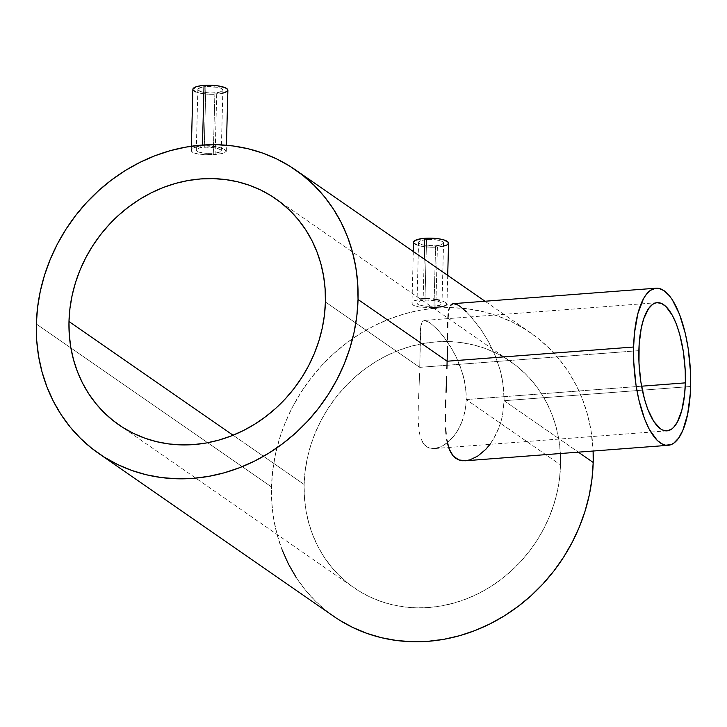<?xml version="1.0" encoding="UTF-8"?>
<svg xmlns="http://www.w3.org/2000/svg" width="727" height="727" viewBox="0 0 727 727"><rect width="100%" height="100%" fill="white"/><g stroke="black" fill="none" stroke-linecap="round" stroke-linejoin="round"><path stroke-width="0.55" stroke-dasharray="3.63 2.73" d="M426.54 239.556A12.504 3.244 -178.5 0 0 418.561 242.364A12.504 3.244 -178.5 0 0 435.582 245.826L434.001 306.194L426.74 306.294L420.424 305.458L417.807 304.386L416.971 303.05L417.271 302.359L420.842 300.569L424.959 299.924L426.54 239.556L424.959 299.924L436.645 300.887L441.125 302.614L441.971 303.813L439.708 305.313L434.001 306.194L435.582 245.826A12.504 3.244 -178.5 0 0 443.561 243.018A12.504 3.244 -178.5 0 0 426.54 239.556L420.824 240.582L418.561 242.309L419.406 243.581L423.877 245.172L435.582 245.826L441.298 244.799L443.561 243.072L442.716 241.8L438.236 240.21L426.54 239.556M418.561 242.364L416.971 303.114L418.034 301.687L420.842 300.569L429.757 299.887L438.508 301.414L441.125 302.614L441.971 303.813L440.916 304.867L438.117 305.676L426.74 306.294L418.916 304.967L416.971 303.05M426.467 298.552L429.875 298.661L423.15 298.679L424.186 259.076L423.15 298.679L415.144 300.369L413.454 301.269L411.964 303.259L413.136 305.158L419.397 307.121L435.809 307.448L437.39 247.08A17.512 4.535 -178.5 0 0 448.559 243.145M444.224 301.814L442.116 300.969L444.224 301.814M439.517 300.187L433.283 298.988M205.85 86.64A12.504 3.244 -178.5 0 0 197.871 89.448A12.504 3.244 -178.5 0 0 214.892 92.902L213.311 153.279L206.059 153.379L199.743 152.534L197.126 151.47L196.281 150.135L196.581 149.444L200.152 147.654L204.269 147.008L205.85 86.64L204.269 147.008L215.964 147.963L220.435 149.698L221.281 150.898L219.027 152.388L213.311 153.279L214.892 92.902A12.504 3.244 -178.5 0 0 222.871 90.103A12.504 3.244 -178.5 0 0 205.85 86.64L217.555 87.295L220.926 88.285L222.871 90.148L221.817 91.357L217.082 92.674L210.094 93.011L203.196 92.247L199.825 91.257L197.871 89.394L200.134 87.658L205.85 86.64M197.871 89.448L196.281 150.198L197.353 148.771L200.152 147.654L209.076 146.972L217.827 148.499L220.435 149.698L221.281 150.898L220.226 151.952L217.437 152.761L206.059 153.379L198.226 152.043L196.281 150.135M226.006 150.607L226.27 151.407L225.088 149.762L221.426 148.054L215.846 146.59L202.46 145.754L202.479 145.064L202.46 145.754L209.185 145.736L218.827 147.263L223.534 148.89L226.27 151.407L223.116 153.37L215.119 154.533L216.701 94.156A17.512 4.535 -178.5 0 0 227.878 90.23M466.225 399.559L641.568 386.201L466.225 399.559L465.816 405.639L466.225 399.559L560.562 464.926L466.225 399.559L466.134 393.325L466.225 399.559M464.898 411.537L465.816 405.639L463.508 417.18L464.898 411.537M461.7 422.423L463.508 417.18L459.5 427.294L461.7 422.423M456.938 431.783L459.5 427.294L454.111 435.782L456.938 431.783M451.076 439.272L454.111 435.782L447.859 442.27L451.076 439.272M444.551 444.724L447.859 442.27L441.225 446.596L444.551 444.724M437.936 447.877L441.225 446.596L434.737 448.541L437.936 447.877M431.738 448.559L434.737 448.541L428.966 447.932L431.738 448.559M666.986 430.847L434.737 448.541M426.476 446.642L428.966 447.932L424.35 444.724L426.476 446.642M422.56 442.198L424.35 444.724L421.097 439.081L422.56 442.198M419.988 435.446L419.179 431.347L419.988 435.446M418.634 426.804L418.325 421.833L418.634 426.804M418.234 419.234L418.198 416.553L418.234 419.234M418.216 410.964L418.352 405.066L418.216 410.964M418.561 398.987L418.807 392.753L418.561 398.987M419.07 386.373L419.325 379.967L419.07 386.373M419.552 373.633L419.325 379.967L419.552 373.633M638.86 350.65L419.733 367.353L325.405 301.987L419.733 367.353L420.833 325.932L422.042 322.034L424.223 320.425L429.766 322.543L437.872 329.904L444.07 337.301L450.34 346.388L456.156 356.857L462.945 374.496L465.534 386.991L466.134 393.325L464.462 380.721L461.009 368.389L456.156 356.857L451.849 348.869L444.07 337.301L437.872 329.904L429.766 322.543L424.223 320.425L422.042 322.034L420.497 328.713L419.733 367.353L638.86 350.65M466.225 311.629L473.468 319.535L481.147 329.722L488.517 341.726L495.06 355.294L500.149 369.998L501.984 377.622L504.002 393.071L504.111 400.713L690.595 386.5L504.111 400.713L503.275 385.31L500.149 369.998L495.06 355.294L488.517 341.726L481.147 329.722L469.769 315.282L459.882 306.267L457.238 304.668L453.048 303.686M304.14 484.473A137.567 123.535 -55.3 0 0 354.004 587.77A137.567 123.535 -55.3 0 0 487.354 588.67A137.567 123.535 -55.3 0 0 560.562 464.926A137.567 123.535 -55.3 0 0 510.699 361.628A137.567 123.535 -55.3 0 0 377.349 360.737A137.567 123.535 -55.3 0 0 304.14 484.473L233.076 435.228L304.14 484.473L305.104 471.405L307.285 458.373L310.674 445.497L315.236 432.901L320.925 420.706L327.686 409.037L335.447 397.996L344.153 387.691L353.704 378.231L364.018 369.698L374.978 362.173L386.5 355.73L398.46 350.441L410.755 346.343L423.25 343.48L435.827 341.881L448.377 341.563L460.773 342.526L472.895 344.771L484.627 348.251L495.859 352.958L506.474 358.838L516.379 365.835L525.467 373.878L533.663 382.893L540.888 392.789L547.058 403.476L552.129 414.844L556.046 426.794L558.772 439.208L560.281 451.958L560.562 464.926L559.599 477.993L557.418 491.025L554.029 503.902L549.467 516.497L543.778 528.693L537.017 540.37L529.256 551.402L520.55 561.707L510.999 571.168L500.685 579.71L489.725 587.234L478.202 593.668L466.243 598.966L453.957 603.065L441.462 605.918L428.875 607.518L416.326 607.836L403.93 606.872L391.808 604.637L380.076 601.147L368.843 596.44L358.229 590.56L348.333 583.572L339.236 575.53L331.039 566.515L323.815 556.618L317.644 545.932L312.574 534.554L308.657 522.604L305.931 510.2L304.422 497.441L304.14 484.473M436.718 308.075L452.458 307.675L468.006 308.884L483.219 311.692L497.931 316.072L512.017 321.97L525.339 329.349L537.762 338.119L549.167 348.215L559.454 359.52L568.514 371.933L576.257 385.346L582.618 399.614L587.534 414.599L590.96 430.175L593.114 451.031A172.581 154.987 -55.3 0 0 530.646 332.848A172.581 154.987 -55.3 0 0 363.346 331.73A172.581 154.987 -55.3 0 0 271.507 486.963L36.35 324.015L271.507 486.963A172.581 154.987 -55.3 0 0 334.057 616.56M465.925 460.718L473.804 458.337L481.856 453.039L489.425 445.078L492.851 440.18L498.622 428.712L500.812 422.287L502.502 415.381L504.111 400.713L578.347 452.158L504.111 400.713L502.502 415.381L500.812 422.287L495.959 434.682L489.998 444.342M413.554 242.227A17.512 4.535 -178.5 0 0 437.39 247.08L435.809 307.448L445.487 305.713L446.96 304.322L445.778 302.677M192.873 89.312A17.512 4.535 -178.5 0 0 216.701 94.156L215.119 154.533L198.707 154.206L192.446 152.243L191.274 150.344L192.773 148.344L194.454 147.454L202.46 145.754L196.699 146.69L191.692 149.335L191.528 151.334L192.446 152.243L196.117 153.706L204.959 154.742L215.119 154.533L223.116 153.37L226.27 151.407M433.783 308.33L420.933 310.084L405.248 313.664L389.836 318.808L374.832 325.451L360.383 333.529L346.615 342.971L333.684 353.676L321.707 365.545L310.783 378.467L301.042 392.326L292.554 406.966L285.42 422.26L279.704 438.063L275.451 454.221L272.707 470.569L271.507 486.963L271.853 503.229L273.752 519.232L277.169 534.799L282.085 549.794M296.189 577.465L305.249 589.879L315.536 601.193L326.941 611.28L339.364 620.058M657.217 302.659L424.223 320.425M191.383 146.236L191.274 150.344M222.871 90.103L221.281 150.898M192.873 89.239L193.137 90.139M195.608 91.847L200.325 93.247L209.976 94.301L222.789 93.274M227.869 90.302L227.615 89.412M432.774 307.63L419.397 307.121L413.136 305.158L411.964 303.259L413.454 301.269L420.315 298.997M413.318 251.542L411.964 303.259M443.561 243.018L441.971 303.813M448.295 242.327L448.559 243.218M443.479 246.189L430.666 247.216L421.006 246.162L416.289 244.763M413.817 243.054L413.563 242.164M446.96 304.259L447.714 275.388M226.279 151.343L226.433 145.246M118.846 424.832L354.004 587.77M530.646 332.848L485.027 301.232M275.542 198.68L510.699 361.628"/><path stroke-width="1.09" d="M445.778 302.677L446.96 304.322L445.487 305.713L441.571 306.767L432.483 307.639M446.696 303.522L446.96 304.322M433.283 298.988L439.517 300.187M420.088 299.033L426.467 298.552M447.714 275.388L448.559 243.145A17.512 4.535 -178.5 0 0 424.732 238.302L424.186 259.076L424.732 238.302A17.512 4.535 -178.5 0 0 413.554 242.227L413.318 251.542M226.433 145.246L227.878 90.23A17.512 4.535 -178.5 0 0 204.042 85.386L202.479 145.064L204.042 85.386A17.512 4.535 -178.5 0 0 192.873 89.312L191.383 146.236M685.343 382.865A64.276 22.846 -94.4 0 1 666.986 430.847A64.276 22.846 -94.4 0 1 638.86 350.65A64.276 22.846 -94.4 0 1 657.217 302.659A64.276 22.846 -94.4 0 1 685.343 382.865L641.568 386.201L685.343 382.865L684.58 394.661L681.835 410.219L677.391 422.033L673.665 427.312L671.63 429.084L667.295 430.82L662.76 430.102L660.479 428.821L653.8 421.469L647.839 409.41L644.513 399.25L640.832 381.811L638.988 363.064L639.124 344.643L641.25 328.122L643.677 318.889L648.611 308.566L652.573 304.431L654.709 303.259L656.908 302.696L661.443 303.413L665.996 306.576L672.502 315.582L676.364 324.106L679.69 334.266L683.371 351.704L685.216 370.443L685.343 382.865M447.123 361.228L633.608 347.015A78.789 28.008 -94.4 0 1 656.117 288.201A78.789 28.008 -94.4 0 1 690.595 386.5A78.789 28.008 -94.4 0 1 668.086 445.315A78.789 28.008 -94.4 0 1 633.608 347.015L447.123 361.228L447.305 353.704L447.123 361.228L358.038 299.497L447.123 361.228L446.905 368.916L447.123 361.228M447.423 346.561L447.305 353.704L447.423 346.561M447.587 333.575L447.514 339.854L447.587 333.575M447.777 322.534L447.668 327.75L447.777 322.534M448.268 313.855L447.968 317.899L448.268 313.855M449.395 307.721L448.732 310.447L449.395 307.721M451.512 304.304L450.304 305.658L453.048 303.686L451.512 304.304M656.117 288.201L453.33 303.65L457.238 304.668L459.882 306.267L466.225 311.629M325.405 301.987A137.567 123.535 124.7 0 1 252.196 425.722A137.567 123.535 124.7 0 1 118.846 424.832A137.567 123.535 124.7 0 1 68.983 321.525L233.076 435.228L68.983 321.525A137.567 123.535 124.7 0 1 142.192 197.789A137.567 123.535 124.7 0 1 275.542 198.68A137.567 123.535 124.7 0 1 325.405 301.987L324.442 315.045L322.261 328.086L318.871 340.963L314.309 353.558L308.621 365.745L301.859 377.422L294.09 388.463L285.393 398.76L275.842 408.229L265.528 416.762L254.559 424.286L243.045 430.72L231.086 436.018L218.791 440.117L206.295 442.979L193.718 444.57L181.168 444.888L168.773 443.924L156.65 441.689L144.918 438.199L133.686 433.492L123.072 427.621L113.167 420.624L104.079 412.582L95.882 403.567L88.658 393.67L82.487 382.984L77.416 371.606L73.5 359.656L70.773 347.252L69.265 334.502L68.983 321.525L69.946 308.457L72.127 295.426L75.517 282.549L80.079 269.953L85.759 257.767L92.52 246.089L100.29 235.048L108.995 224.752L118.546 215.283L128.861 206.75L139.82 199.225L151.343 192.791L163.302 187.493L175.589 183.395L188.084 180.532L200.67 178.942L213.22 178.624L225.615 179.587L237.738 181.823L249.47 185.312L260.702 190.011L271.316 195.89L281.213 202.888L290.309 210.93L298.506 219.945L305.731 229.841L311.901 240.528L316.972 251.896L320.889 263.846L323.615 276.26L325.123 289.01L325.405 301.987M339.364 620.058L352.686 627.428L366.772 633.335L381.484 637.706L396.697 640.514L412.245 641.723L427.985 641.323L443.779 639.324L459.455 635.734L474.867 630.591L489.871 623.948L504.329 615.869L518.087 606.436L531.019 595.731L542.996 583.854L553.919 570.931L563.661 557.082L572.149 542.433L579.283 527.139L584.999 511.335L589.252 495.187L591.996 478.839L593.196 462.445A172.581 154.987 -55.3 0 0 593.114 451.031L593.196 462.445L578.347 452.158L593.196 462.445A172.581 154.987 -55.3 0 1 501.357 617.677A172.581 154.987 -55.3 0 1 334.057 616.56L98.899 453.612A172.581 154.987 124.7 0 1 36.35 324.015A172.581 154.987 124.7 0 1 128.188 168.782A172.581 154.987 124.7 0 1 295.489 169.9A172.581 154.987 124.7 0 1 358.038 299.497A172.581 154.987 124.7 0 1 266.2 454.729A172.581 154.987 124.7 0 1 98.899 453.612M446.642 376.686L446.342 384.519L446.642 376.686M446.051 392.353L446.342 384.519L446.051 392.353M445.56 407.438L445.769 399.986L445.56 407.438M445.451 421.515L445.433 414.663L445.451 421.515M446.087 434.083L445.651 427.985L446.087 434.083M447.823 444.67L446.796 439.653L449.222 449.113L447.823 444.67M451.031 452.939L449.222 449.113L453.239 456.029L451.031 452.939M455.865 458.373L453.239 456.029L458.901 459.955L455.865 458.373M462.281 460.736L458.901 459.955L465.925 460.718L462.281 460.736M489.998 444.342L485.754 449.368L477.839 456.047L469.806 459.909L465.925 460.718M36.35 324.015L36.695 340.291L38.586 356.285L42.012 371.851L46.928 386.846L53.289 401.113L61.032 414.517L70.092 426.94L80.379 438.245L91.784 448.332L104.206 457.11L117.529 464.48L131.614 470.387L146.327 474.767L161.539 477.566L177.088 478.784L192.828 478.384L208.613 476.376L224.298 472.786L239.71 467.652L254.714 461.009L269.163 452.93L282.921 443.488L295.862 432.783L307.839 420.906L318.762 407.983L328.504 394.134L336.992 379.494L344.125 364.191L349.841 348.397L354.094 332.239L356.839 315.891L358.038 299.497L357.693 283.221L355.794 267.227L352.377 251.66L347.461 236.666L341.099 222.398L333.357 208.994L324.297 196.572L314.009 185.267L302.605 175.171L290.182 166.401L276.86 159.022L262.774 153.124L248.061 148.744L232.849 145.936L217.3 144.728L201.561 145.127L185.767 147.136L170.091 150.725L154.678 155.86L139.675 162.503L125.217 170.581L111.458 180.023L98.527 190.728L86.549 202.597L75.626 215.528L65.884 229.378L57.397 244.018L50.263 259.312L44.547 275.115L40.294 291.273L37.55 307.621L36.35 324.015M436.718 308.075L433.783 308.33M282.085 549.794L288.446 564.061L296.189 577.465M633.608 347.015L633.771 362.237L636.034 385.201L638.815 399.75L644.613 419.034L649.356 429.484L657.326 440.526L662.915 444.397L665.705 445.215L671.166 444.588L673.775 443.152L678.636 438.081L682.862 430.275L687.66 414.108L690.259 393.861L690.432 371.279L688.169 348.306L685.388 333.757L679.591 314.473L672.275 299.697L669.612 295.998L664.096 290.691L658.498 288.301L655.736 288.237L650.429 290.364L645.567 295.435L643.368 299.006L637.915 313.491L634.544 332.557L633.608 347.015M222.471 93.347L227.46 91.175L227.615 89.412L225.143 87.694L217.437 85.786L207.349 85.223L200.979 85.713L196.045 86.813L192.873 89.239M193.137 90.139L195.608 91.847M413.563 242.164L415.044 240.464L421.669 238.629L428.03 238.147L438.117 238.71L443.715 239.865L448.295 242.327L448.559 243.218L447.078 244.917L443.152 246.271M416.289 244.763L413.817 243.054M485.027 301.232L295.489 169.9M465.307 460.773L668.086 445.315"/></g></svg>
